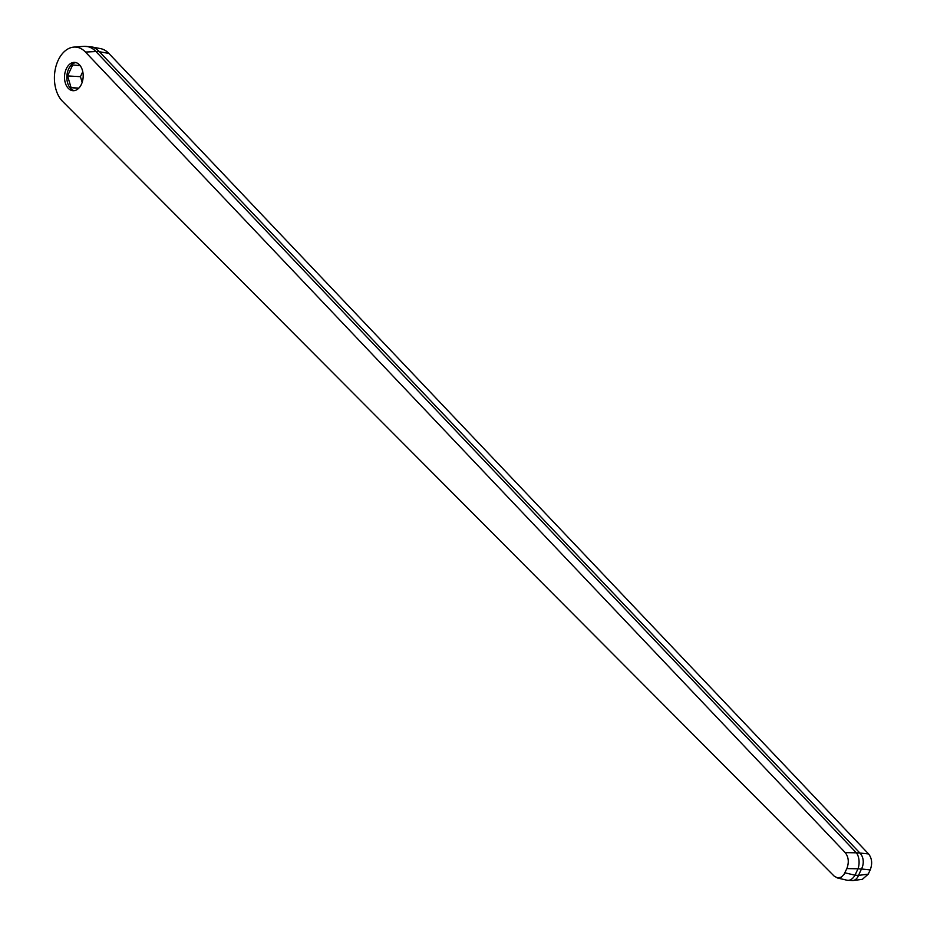 <?xml version="1.0" encoding="UTF-8"?>
<svg xmlns="http://www.w3.org/2000/svg" width="927" height="927" viewBox="0 0 927 927"><rect width="100%" height="100%" fill="white"/><g stroke="black" fill="none" stroke-linecap="round" stroke-linejoin="round"><path stroke-width="1.39" d="M78.656 88.32L71.089 87.659L67.578 75.944L72.677 64.96L80.128 65.608M78.865 88.111L71.089 87.659M82.758 71.669L80.44 76.674L82.155 82.41M80.44 76.674L67.578 75.944M845.227 852.62C848.645 857.058 849.178 862.388 846.838 868.587L844.057 874.3L841.461 877.046L837.799 878.02L834.265 876.212L62.572 101.379A29.513 19.397 93.3 0 1 55.33 68.969A29.513 19.397 93.3 0 1 73.836 47.103A29.513 19.397 93.3 0 1 85.469 52.063L845.227 852.62L856.374 852.817A11.645 6.396 -89 0 1 857.985 868.784L861.473 868.981A11.645 8.772 -83.9 0 0 859.862 853.014L856.374 852.817L95.933 51.541A23.302 14.936 -43.5 0 1 99.421 51.738L108.841 53.407A29.513 19.397 -86.7 0 0 100.591 48.633L90.8 46.756A30.834 20.267 -86.7 0 1 99.421 51.738L859.862 853.014L868.599 853.952L108.841 53.407M852.759 880.569A11.645 7.879 -97.3 0 0 852.921 880.546A11.645 7.879 -97.3 0 0 852.933 880.546L862.353 879.341L868.251 874.138L870.21 869.92C872.55 863.721 872.017 858.39 868.599 853.952M837.185 877.915L847.046 880.233A11.645 7.289 -76.8 0 0 855.007 875.192L844.868 872.805M852.933 880.546A11.645 7.879 -97.3 0 0 858.506 875.389L855.007 875.192L857.985 868.784L846.838 868.587M66.304 68.783A14.172 9.316 93.3 0 1 74.658 62.399A14.172 9.316 93.3 0 1 83.152 77.08A14.172 9.316 93.3 0 1 73.048 90.707A14.172 9.316 93.3 0 1 65.353 83.048A14.172 9.316 93.3 0 1 66.304 68.783M75.817 62.584A14.172 9.316 -86.7 0 0 68.644 68.922A14.172 9.316 -86.7 0 0 74.218 90.661M868.251 874.138L858.506 875.389L861.473 868.981L870.21 869.92M85.469 52.063L95.933 51.541A30.834 20.267 93.3 0 0 83.778 46.35L90.8 46.756M852.921 880.546L847.046 880.233M73.836 47.103L83.778 46.35"/></g></svg>

